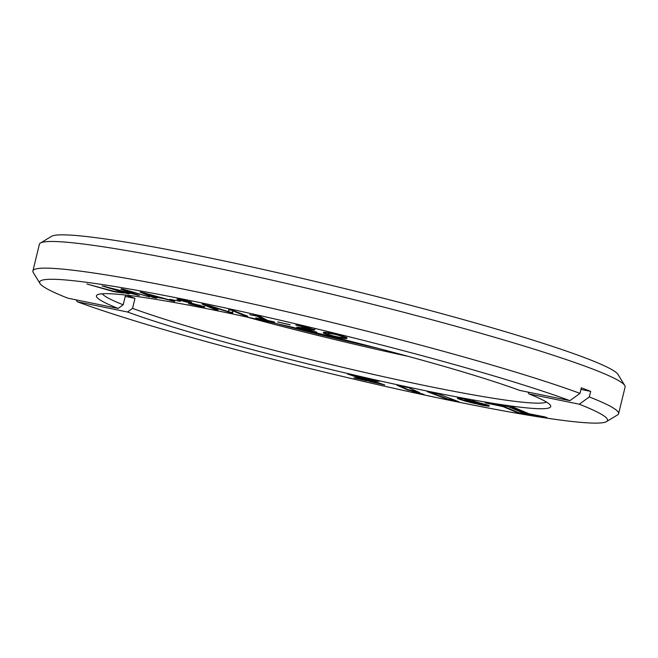 <?xml version="1.0" encoding="UTF-8"?>
<svg xmlns="http://www.w3.org/2000/svg" width="658" height="658" viewBox="0 0 658 658"><rect width="100%" height="100%" fill="white"/><g stroke="black" fill="none" stroke-linecap="round" stroke-linejoin="round"><path stroke-width="0.99" d="M296.791 327.133L309.852 328.696L295.812 325.003L304.646 326.763L314.795 329.814C314.45 330.201 311.851 329.971 306.998 329.123L302.03 328.342L316.794 332.134L296.75 327.174M309.959 328.252L309.869 328.778L309.507 327.988M290.252 324.879L277.725 321.984L289.676 324.633M277.75 321.885L278.383 322.009M274.666 322.14L255.814 317.904L263.093 319.401L256.949 316.111L249.719 314.672L258.142 316.021L260.329 316.572L267.428 320.38L274.23 321.951M255.847 317.798L256.283 317.88M179.914 301.216L169.69 299.283L180.276 301.339M149.448 296.906L123.91 289.635L138.55 295.36L106.58 287.011L129.404 293.879L126.698 293.468L102.163 285.917L133.418 293.805L120.883 289.076L122.577 289.01L148.782 296.709M139.364 295.401L138.608 295.121M129.404 293.879L128.721 293.674M102.648 285.991L102.163 285.917M346.799 338.089L346.708 338.245C347.079 339.051 342.793 338.409 333.869 336.337C325.381 334.108 321.984 332.858 323.678 332.57C323.333 331.772 327.61 332.405 336.501 334.478C345.014 336.699 348.411 337.957 346.708 338.245L346.791 337.932M102.319 293.772A229.223 15.776 -166.3 0 0 123.194 304.81L118.16 308.446L67.889 298.189A292.259 20.11 -166.3 0 1 39.99 283.491L33.262 272.486A301.43 20.743 13.7 0 1 32.9 270.923A301.43 20.743 13.7 0 1 252.878 303.963A301.43 20.743 13.7 0 1 579.978 393.377L581.327 387.817A301.43 20.743 -166.3 0 1 586.155 389.635A301.43 20.743 -166.3 0 1 590.687 391.378L589.329 396.939A301.43 20.743 13.7 0 1 618.602 413.701A301.43 20.743 13.7 0 1 617.566 414.918L606.52 421.597A292.259 20.11 -166.3 0 0 579.279 404.209L589.329 396.939M118.16 308.446A233.804 16.088 13.7 0 1 97.236 294.883A233.804 16.088 13.7 0 1 273.588 322.922A233.804 16.088 13.7 0 1 519.647 390.391L569.927 400.648A292.259 20.11 -166.3 0 0 243.328 311.876A292.259 20.11 -166.3 0 0 39.99 283.491M123.77 293.073L113.744 291.642L86.897 283.985L114.237 291.404L123.671 293.032M156.497 298.123L152.697 297.367L140.105 292.07L141.626 292.251L173.868 301.109C175.102 301.463 175.012 301.504 173.597 301.232L163.488 298.559L153.117 296.725L156.612 298.189M173.868 301.109C175.102 301.463 175.012 301.504 173.597 301.232L173.638 301.043M203.445 306.184C206.168 307.278 204.638 307.261 198.839 306.11L188.525 303.667L197.038 305.427C200.377 306.093 201.266 306.11 199.711 305.485L178.269 299.834C175.826 298.855 177.208 298.88 182.406 299.908L191.182 302.006L184.199 300.574C181.386 300.015 180.629 299.999 181.929 300.525L204.942 306.916M200.032 305.115L200.575 305.904L199.818 305.057M181.641 300.418L176.92 299.168M191.182 302.006L191.61 302.162M181.345 299.703L181.929 300.525M247.762 316.235L243.764 315.388L232.389 310.658L232.702 313.052L230.95 312.739L206.694 305.213L218.012 309.926L214.006 309.079L202.055 304.103L210.099 305.863L228.63 311.719L228.606 309.795L233.277 310.56L247.819 316.276M126.509 295.162A229.223 15.776 -166.3 0 0 130.103 296.552A229.223 15.776 -166.3 0 0 134.98 298.37L125.242 296.388M125.571 295.055L123.194 304.81M378.523 348.46A210.881 14.517 13.7 0 1 276.072 323.481M246.158 316.852A229.223 15.776 -166.3 0 0 408.133 356.34M76.229 299.892L77.241 301.751L127.52 312.007L132.546 308.372L134.98 298.37M132.546 308.372A229.223 15.776 -166.3 0 0 373.094 374.344A229.223 15.776 -166.3 0 0 546.453 402.046M527.987 392.094L529.007 393.953A233.804 16.088 13.7 0 1 550.458 405.361A233.804 16.088 13.7 0 1 388.746 382.866A233.804 16.088 13.7 0 1 127.52 312.007M580.948 389.396L590.687 391.378M529.007 393.953L579.279 404.209M579.978 393.377L569.927 400.648M77.241 301.751A292.259 20.11 -166.3 0 0 384.856 386.271A292.259 20.11 -166.3 0 0 606.52 421.597M618.602 413.701L625.1 387.044A301.43 20.743 -166.3 0 0 624.738 385.481A301.43 20.743 -166.3 0 0 591.303 368.521A301.43 20.743 -166.3 0 0 274.115 280.629A301.43 20.743 -166.3 0 0 40.434 243.041A301.43 20.743 -166.3 0 0 39.398 244.266L32.9 270.923M40.434 243.041L51.48 236.362A292.259 20.11 13.7 0 1 278.046 272.807A292.259 20.11 13.7 0 1 585.587 358.026A292.259 20.11 13.7 0 1 618.01 374.468L624.738 385.481M414.269 391.485L411.982 391.888L424.122 394.512L414.269 391.485M479.378 403.412L483.087 405.402L489.067 406.192L489.355 405.813L487.233 404.867L463.808 398.855L479.378 403.412L479.485 402.967L480.266 403.732M482.775 405.336L468.364 401.174L463.635 398.822L457.294 398.164L465.222 401.15L482.775 405.336M526.737 414.367L507.663 406.397L485.324 402.844L503.156 406.66L518.504 413.06L526.737 414.367M419.672 392.596L408.774 387.743L396.939 385.185L407.837 390.029L419.672 392.596M459.054 401.791L438.286 393.887L427.124 391.6L447.884 399.513L459.054 401.791M379.345 381.319L365.338 378.103L374.057 381.015L379.345 381.319M353.93 377.856L366.917 380.842L358.503 378.07L353.93 377.856M544.429 416.802L529.131 413.792L513.849 407.384L510.238 406.809L529.32 414.779L547.045 417.6L544.429 416.802M347.547 374.007L370.421 381.648L384.749 384.938L361.596 377.24L347.547 374.007M352.17 375.068L370.536 381.204L370.421 381.648M370.536 381.204L380.184 383.425M512.13 407.113L529.427 414.334L529.32 414.779M529.427 414.334L542.381 416.399M356.504 377.98L362.18 379.279M369.928 379.156L374.163 380.571L374.057 381.015M374.163 380.571L376.738 380.719M429.871 392.168L447.991 399.069L447.884 399.513M447.991 399.069L456.413 400.78M399.093 385.654L407.944 389.585L407.837 390.029M407.944 389.585L417.624 391.683M488.573 403.362L488.54 403.831M488.647 403.387L503.263 406.216L503.156 406.66M503.263 406.216L518.611 412.615L518.504 413.06M518.611 412.615L524.952 413.619M457.672 398.049L457.754 398.608M457.861 398.164L458.207 398.83M458.313 398.386L458.815 399.085M458.922 398.641L459.572 399.373M459.679 398.929L460.493 399.694M460.6 399.25L461.538 400.039M461.645 399.595L462.788 399.949L462.681 400.393M462.788 399.949L464.03 400.327L463.915 400.771M464.03 400.327L465.329 400.706L465.222 401.15M465.329 400.706L466.703 401.092L466.596 401.536M466.703 401.092L468.134 401.479L468.027 401.923M468.134 401.479L469.606 401.865L469.499 402.309M469.606 401.865L471.103 402.252L470.996 402.696M471.103 402.252L472.633 402.63L472.526 403.074M472.633 402.63L474.171 403.009L474.064 403.453M480.373 403.288L481.006 404.028M481.113 403.584L481.615 404.275M481.722 403.831L482.1 404.497M482.215 404.053L482.478 404.695M482.585 404.251L482.766 404.851M482.873 404.407L482.964 404.991M483.071 404.547L483.087 405.106M483.194 404.662L483.153 405.196M483.268 404.752L483.178 405.262M483.285 404.818L483.169 405.312M483.252 404.966L484.452 405.188L484.346 405.632M484.452 405.188L485.588 405.377L485.481 405.821M485.588 405.377L486.583 405.525L486.476 405.97M486.583 405.525L487.438 405.641L487.331 406.085M487.438 405.641L488.055 406.159M488.162 405.715L488.631 406.192M488.738 405.747L489.067 406.192M472.09 400.632L472.296 401.166M472.403 400.722L473.62 401.084L473.513 401.528M473.62 401.084L474.854 401.454L474.747 401.898M474.854 401.454L476.079 401.832L475.964 402.277M476.079 401.832L477.28 402.219L477.173 402.663M477.28 402.219L478.432 402.597L478.325 403.041M478.432 402.597L479.485 402.967M413.175 391.675L418.973 392.933M328.951 334.577L323.752 332.504M346.75 337.858L340.605 337.389M329.855 332.973L328.227 333.672C326.689 333.803 328.72 334.642 334.338 336.18C340.17 337.48 342.777 337.801 342.168 337.143L342.374 336.518L341.535 335.794M328.334 333.228L328.227 333.672C327.602 333.014 330.209 333.335 336.041 334.626L336.098 334.379M342.168 337.143C343.69 337.003 341.65 336.164 336.041 334.626M121.319 292.341L114.961 291.494M116.153 292.185L116.26 291.741M137.555 294.726L133.525 293.69M106.588 286.946L104.219 286.23M133.492 293.813L133.599 293.369L121.59 288.854M162.641 297.951L160.264 297.531M152.697 297.367L152.804 296.923L141.741 292.267M155.387 297.548L152.804 296.923M144.694 292.9L151.562 296.108L160.239 297.638L144.612 293.229M178.376 299.39L177.668 299.119M204.399 306.554L200.427 305.954M243.764 315.388L243.871 314.943L233.417 310.592M246.182 315.503L243.871 314.943M230.95 312.739L231.057 312.295L228.63 311.711L228.713 309.696M232.809 312.608L231.057 312.295M228.663 312.196L228.77 311.752M214.006 309.079L214.121 308.635L203.659 304.284M216.4 309.186L214.121 308.635M266.786 320.035L263.134 319.212M263.093 319.401L263.2 318.957L257.434 315.865M302.071 328.161L299.127 327.454M314.902 329.37C314.557 329.757 311.958 329.526 307.105 328.679L306.538 328.589M302.03 328.342L302.129 327.923M136.65 294.99L136.757 294.545M306.998 329.123L307.105 328.679"/></g></svg>
